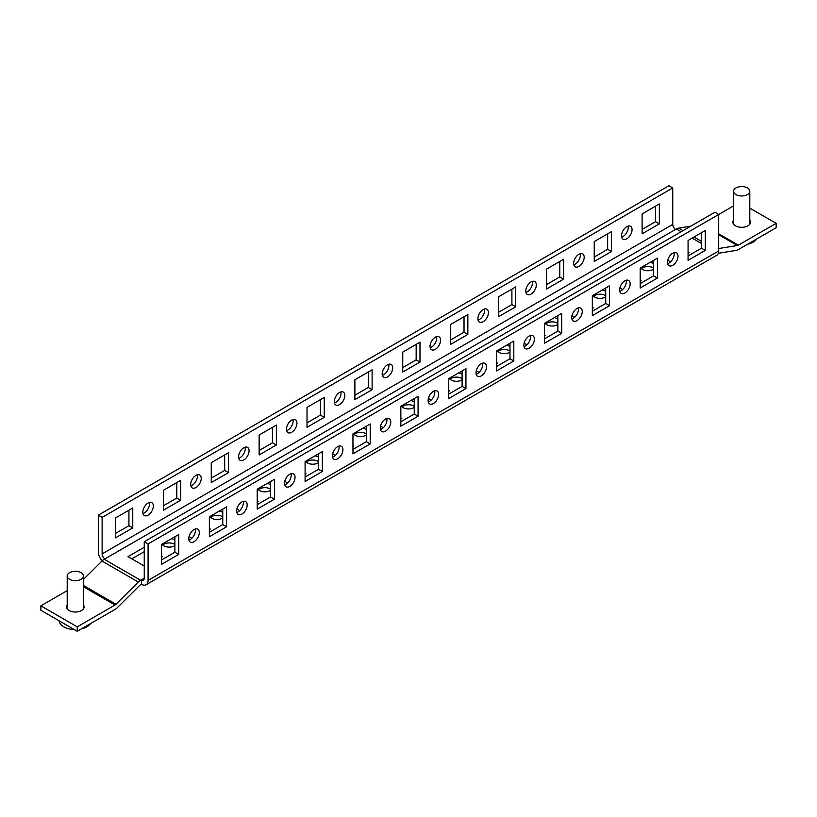 <?xml version="1.0" encoding="UTF-8"?>
<svg xmlns="http://www.w3.org/2000/svg" width="817" height="817" viewBox="0 0 817 817"><rect width="100%" height="100%" fill="white"/><g stroke="black" fill="none" stroke-linecap="round" stroke-linejoin="round"><path stroke-width="1.23" d="M672.748 265.331A7.445 4.299 120 0 0 677.61 258.775A7.445 4.299 120 0 0 676.476 252.8A7.445 4.299 120 0 0 672.748 253.178A7.445 4.299 120 0 0 667.887 259.735A7.445 4.299 120 0 0 669.021 265.699A7.445 4.299 120 0 0 672.748 265.331M667.642 263.677A7.445 4.299 120 0 0 668.919 263.125A7.445 4.299 120 0 0 674.025 252.616M626.792 238.799A7.445 4.299 120 0 0 631.653 232.242A7.445 4.299 120 0 0 630.52 226.268A7.445 4.299 120 0 0 626.792 226.646A7.445 4.299 120 0 0 621.931 233.202A7.445 4.299 120 0 0 623.065 239.167A7.445 4.299 120 0 0 626.792 238.799M621.686 237.144A7.445 4.299 120 0 0 622.962 236.593A7.445 4.299 120 0 0 628.069 226.084M624.872 292.976A7.445 4.299 120 0 0 629.744 286.41A7.445 4.299 120 0 0 628.6 280.445A7.445 4.299 120 0 0 624.872 280.813A7.445 4.299 120 0 0 620.011 287.37A7.445 4.299 120 0 0 621.155 293.344A7.445 4.299 120 0 0 624.872 292.976M619.766 291.322A7.445 4.299 120 0 0 621.043 290.76A7.445 4.299 120 0 0 626.159 280.251M578.916 266.444A7.445 4.299 120 0 0 583.787 259.877A7.445 4.299 120 0 0 582.644 253.913A7.445 4.299 120 0 0 578.916 254.281A7.445 4.299 120 0 0 574.055 260.837A7.445 4.299 120 0 0 575.199 266.812A7.445 4.299 120 0 0 578.916 266.444M573.81 264.79A7.445 4.299 120 0 0 575.086 264.228A7.445 4.299 120 0 0 580.203 253.719M577.006 320.611A7.445 4.299 120 0 0 581.867 314.045A7.445 4.299 120 0 0 580.734 308.08A7.445 4.299 120 0 0 577.006 308.448A7.445 4.299 120 0 0 572.145 315.015A7.445 4.299 120 0 0 573.279 320.979A7.445 4.299 120 0 0 577.006 320.611M571.9 318.957A7.445 4.299 120 0 0 573.177 318.395A7.445 4.299 120 0 0 578.283 307.897M531.05 294.079A7.445 4.299 120 0 0 535.911 287.513A7.445 4.299 120 0 0 534.778 281.548A7.445 4.299 120 0 0 531.05 281.916A7.445 4.299 120 0 0 526.189 288.483A7.445 4.299 120 0 0 527.322 294.447A7.445 4.299 120 0 0 531.05 294.079M525.944 292.425A7.445 4.299 120 0 0 527.22 291.863A7.445 4.299 120 0 0 532.327 281.365M529.13 348.246A7.445 4.299 120 0 0 534.001 341.69A7.445 4.299 120 0 0 532.858 335.716A7.445 4.299 120 0 0 529.13 336.083A7.445 4.299 120 0 0 524.269 342.65A7.445 4.299 120 0 0 525.413 348.614A7.445 4.299 120 0 0 529.13 348.246M524.024 346.592A7.445 4.299 120 0 0 525.3 346.04A7.445 4.299 120 0 0 530.417 335.532M483.174 321.714A7.445 4.299 120 0 0 488.045 315.158A7.445 4.299 120 0 0 486.901 309.183A7.445 4.299 120 0 0 483.174 309.551A7.445 4.299 120 0 0 478.313 316.118A7.445 4.299 120 0 0 479.456 322.082A7.445 4.299 120 0 0 483.174 321.714M478.068 320.06A7.445 4.299 120 0 0 479.344 319.508A7.445 4.299 120 0 0 484.461 309M481.264 375.891A7.445 4.299 120 0 0 486.125 369.325A7.445 4.299 120 0 0 484.992 363.361A7.445 4.299 120 0 0 481.264 363.728A7.445 4.299 120 0 0 476.403 370.285A7.445 4.299 120 0 0 477.537 376.259A7.445 4.299 120 0 0 481.264 375.891M476.158 374.237A7.445 4.299 120 0 0 477.434 373.675A7.445 4.299 120 0 0 482.541 363.167M435.308 349.359A7.445 4.299 120 0 0 440.169 342.793A7.445 4.299 120 0 0 439.035 336.829A7.445 4.299 120 0 0 435.308 337.196A7.445 4.299 120 0 0 430.447 343.753A7.445 4.299 120 0 0 431.58 349.727A7.445 4.299 120 0 0 435.308 349.359M430.202 347.695A7.445 4.299 120 0 0 431.478 347.143A7.445 4.299 120 0 0 436.584 336.635M433.388 403.527A7.445 4.299 120 0 0 438.259 396.96A7.445 4.299 120 0 0 437.115 390.996A7.445 4.299 120 0 0 433.388 391.363A7.445 4.299 120 0 0 428.527 397.93A7.445 4.299 120 0 0 429.671 403.894A7.445 4.299 120 0 0 433.388 403.527M428.282 401.872A7.445 4.299 120 0 0 429.558 401.31A7.445 4.299 120 0 0 434.675 390.812M387.432 376.994A7.445 4.299 120 0 0 392.303 370.428A7.445 4.299 120 0 0 391.159 364.464A7.445 4.299 120 0 0 387.432 364.831A7.445 4.299 120 0 0 382.57 371.398A7.445 4.299 120 0 0 383.714 377.362A7.445 4.299 120 0 0 387.432 376.994M382.325 375.34A7.445 4.299 120 0 0 383.602 374.778A7.445 4.299 120 0 0 388.718 364.28M385.522 431.162A7.445 4.299 120 0 0 390.383 424.605A7.445 4.299 120 0 0 389.249 418.631A7.445 4.299 120 0 0 385.522 418.998A7.445 4.299 120 0 0 380.661 425.565A7.445 4.299 120 0 0 381.794 431.529A7.445 4.299 120 0 0 385.522 431.162M380.416 429.507A7.445 4.299 120 0 0 381.692 428.956A7.445 4.299 120 0 0 386.798 418.447M339.566 404.629A7.445 4.299 120 0 0 344.427 398.073A7.445 4.299 120 0 0 343.293 392.099A7.445 4.299 120 0 0 339.566 392.466A7.445 4.299 120 0 0 334.704 399.033A7.445 4.299 120 0 0 335.838 404.997A7.445 4.299 120 0 0 339.566 404.629M334.459 402.975A7.445 4.299 120 0 0 335.736 402.424A7.445 4.299 120 0 0 340.842 391.915M337.646 458.797A7.445 4.299 120 0 0 342.517 452.24A7.445 4.299 120 0 0 341.373 446.276A7.445 4.299 120 0 0 337.646 446.644A7.445 4.299 120 0 0 332.785 453.2A7.445 4.299 120 0 0 333.928 459.174A7.445 4.299 120 0 0 337.646 458.797M332.539 457.142A7.445 4.299 120 0 0 333.816 456.591A7.445 4.299 120 0 0 338.932 446.082M291.689 432.264A7.445 4.299 120 0 0 296.561 425.708A7.445 4.299 120 0 0 295.417 419.744A7.445 4.299 120 0 0 291.689 420.112A7.445 4.299 120 0 0 286.828 426.668A7.445 4.299 120 0 0 287.972 432.642A7.445 4.299 120 0 0 291.689 432.264M286.583 430.61A7.445 4.299 120 0 0 287.86 430.059A7.445 4.299 120 0 0 292.976 419.55M289.78 486.442A7.445 4.299 120 0 0 294.641 479.875A7.445 4.299 120 0 0 293.507 473.911A7.445 4.299 120 0 0 289.78 474.279A7.445 4.299 120 0 0 284.919 480.845A7.445 4.299 120 0 0 286.052 486.809A7.445 4.299 120 0 0 289.78 486.442M284.673 484.787A7.445 4.299 120 0 0 285.95 484.226A7.445 4.299 120 0 0 291.056 473.727M243.823 459.91A7.445 4.299 120 0 0 248.685 453.343A7.445 4.299 120 0 0 247.551 447.379A7.445 4.299 120 0 0 243.823 447.747A7.445 4.299 120 0 0 238.962 454.313A7.445 4.299 120 0 0 240.096 460.277A7.445 4.299 120 0 0 243.823 459.91M238.717 458.255A7.445 4.299 120 0 0 239.994 457.694A7.445 4.299 120 0 0 245.1 447.185M241.914 514.077A7.445 4.299 120 0 0 246.775 507.51A7.445 4.299 120 0 0 245.631 501.546A7.445 4.299 120 0 0 241.914 501.914A7.445 4.299 120 0 0 237.042 508.48A7.445 4.299 120 0 0 238.186 514.444A7.445 4.299 120 0 0 241.914 514.077M236.797 512.422A7.445 4.299 120 0 0 238.074 511.871A7.445 4.299 120 0 0 243.19 501.362M195.947 487.545A7.445 4.299 120 0 0 200.819 480.978A7.445 4.299 120 0 0 199.675 475.014A7.445 4.299 120 0 0 195.947 475.382A7.445 4.299 120 0 0 191.086 481.948A7.445 4.299 120 0 0 192.23 487.912A7.445 4.299 120 0 0 195.947 487.545M190.841 485.89A7.445 4.299 120 0 0 192.118 485.339A7.445 4.299 120 0 0 197.234 474.83M194.037 541.712A7.445 4.299 120 0 0 198.899 535.155A7.445 4.299 120 0 0 197.765 529.181A7.445 4.299 120 0 0 194.037 529.559A7.445 4.299 120 0 0 189.176 536.115A7.445 4.299 120 0 0 190.31 542.079A7.445 4.299 120 0 0 194.037 541.712M188.931 540.057A7.445 4.299 120 0 0 190.208 539.506A7.445 4.299 120 0 0 195.314 528.997M148.081 515.18A7.445 4.299 120 0 0 152.942 508.623A7.445 4.299 120 0 0 151.809 502.649A7.445 4.299 120 0 0 148.081 503.027A7.445 4.299 120 0 0 143.22 509.583A7.445 4.299 120 0 0 144.354 515.547A7.445 4.299 120 0 0 148.081 515.18M142.975 513.525A7.445 4.299 120 0 0 144.252 512.974A7.445 4.299 120 0 0 149.358 502.465M641.468 268.65A7.445 4.299 180 0 1 653.12 267.823A7.445 4.299 180 0 1 653.6 268.129M653.6 263.707A7.445 4.299 0 0 0 653.12 263.401A7.445 4.299 0 0 0 650.148 262.349M640.773 267.762A7.445 4.299 0 0 0 642.591 269.477A7.445 4.299 0 0 0 653.6 269.181M593.602 296.285A7.445 4.299 180 0 1 605.254 295.458A7.445 4.299 180 0 1 605.724 295.764M605.724 291.342A7.445 4.299 0 0 0 605.254 291.036A7.445 4.299 0 0 0 602.282 289.984M592.897 295.407A7.445 4.299 0 0 0 594.715 297.122A7.445 4.299 0 0 0 605.724 296.816M545.725 323.93A7.445 4.299 180 0 1 557.378 323.103A7.445 4.299 180 0 1 557.858 323.399M557.858 318.977A7.445 4.299 0 0 0 557.378 318.681A7.445 4.299 0 0 0 554.406 317.629M545.031 323.042A7.445 4.299 0 0 0 546.849 324.757A7.445 4.299 0 0 0 557.858 324.451M497.859 351.565A7.445 4.299 180 0 1 509.512 350.738A7.445 4.299 180 0 1 509.982 351.044M509.982 346.622A7.445 4.299 0 0 0 509.512 346.316A7.445 4.299 0 0 0 506.54 345.264M497.155 350.677A7.445 4.299 0 0 0 498.973 352.393A7.445 4.299 0 0 0 509.982 352.086M449.983 379.2A7.445 4.299 180 0 1 461.636 378.373A7.445 4.299 180 0 1 462.116 378.68M462.116 374.257A7.445 4.299 0 0 0 461.636 373.951A7.445 4.299 0 0 0 458.664 372.899M449.289 378.322A7.445 4.299 0 0 0 451.107 380.038A7.445 4.299 0 0 0 462.116 379.731M402.117 406.846A7.445 4.299 180 0 1 413.77 406.008A7.445 4.299 180 0 1 414.239 406.315M414.239 401.893A7.445 4.299 0 0 0 413.77 401.586A7.445 4.299 0 0 0 410.798 400.544M401.413 405.957A7.445 4.299 0 0 0 403.23 407.673A7.445 4.299 0 0 0 414.239 407.366M354.241 434.481A7.445 4.299 180 0 1 365.893 433.653A7.445 4.299 180 0 1 366.373 433.96M366.373 429.538A7.445 4.299 0 0 0 365.893 429.231A7.445 4.299 0 0 0 362.922 428.179M353.547 433.592A7.445 4.299 0 0 0 355.364 435.308A7.445 4.299 0 0 0 366.373 435.001M306.375 462.116A7.445 4.299 180 0 1 318.027 461.288A7.445 4.299 180 0 1 318.497 461.595M318.497 457.173A7.445 4.299 0 0 0 318.027 456.866A7.445 4.299 0 0 0 315.056 455.815M305.67 461.237A7.445 4.299 0 0 0 307.488 462.943A7.445 4.299 0 0 0 318.497 462.647M258.499 489.761A7.445 4.299 180 0 1 270.151 488.923A7.445 4.299 180 0 1 270.631 489.23M270.631 484.808A7.445 4.299 0 0 0 270.151 484.501A7.445 4.299 0 0 0 267.179 483.46M257.804 488.872A7.445 4.299 0 0 0 259.622 490.588A7.445 4.299 0 0 0 270.631 490.282M210.633 517.396A7.445 4.299 180 0 1 222.285 516.569A7.445 4.299 180 0 1 222.755 516.865M222.755 512.443A7.445 4.299 0 0 0 222.285 512.147A7.445 4.299 0 0 0 219.313 511.095M209.928 516.507A7.445 4.299 0 0 0 211.746 518.223A7.445 4.299 0 0 0 222.755 517.917M162.757 545.031A7.445 4.299 180 0 1 174.409 544.204A7.445 4.299 180 0 1 174.889 544.51M174.889 540.088A7.445 4.299 0 0 0 174.409 539.782A7.445 4.299 0 0 0 171.437 538.73M162.062 544.142A7.445 4.299 0 0 0 163.88 545.858A7.445 4.299 0 0 0 174.889 545.562M67.198 604.988A8.803 5.086 0 0 0 66.514 606.939A8.803 5.086 0 0 0 69.098 610.534A8.803 5.086 0 0 0 78.687 611.637A8.803 5.086 0 0 0 84.12 606.939A8.803 5.086 0 0 0 83.436 604.988M733.564 220.263A8.803 5.086 0 0 0 732.88 222.224A8.803 5.086 0 0 0 735.463 225.809A8.803 5.086 0 0 0 745.053 226.912A8.803 5.086 0 0 0 750.486 222.224A8.803 5.086 0 0 0 749.802 220.263M83.436 579.457L101.982 561.054A9.477 5.474 -60 0 1 104.249 559.277L676.364 228.974A9.477 5.474 -60 0 1 678.641 228.127L690.835 226.146M77.237 626.843L40.85 605.836L40.85 610.258L77.237 631.265L77.237 626.843L115.023 605.019A4.065 2.349 120 0 0 116.004 604.263L138.359 582.051A9.477 5.474 -60 0 1 140.636 580.284L141.382 579.856L141.382 584.278A9.477 5.474 -120 0 0 146.12 584.747A9.477 5.474 -120 0 0 148.081 580.407L148.081 543.928L144.252 541.712L714.875 212.267L718.705 214.483L733.564 205.904M77.237 631.265L115.023 609.441A9.477 5.474 120 0 0 117.301 607.674L139.666 585.462A4.065 2.349 -60 0 1 140.636 584.706L141.382 584.278M40.85 605.836L67.198 590.63M718.705 248.531L737.383 245.508A4.065 2.349 120 0 0 738.354 245.151L776.15 223.327L776.15 227.749L738.354 249.573A9.477 5.474 120 0 1 736.086 250.421L718.337 253.29M776.15 223.327L749.802 208.121M688.067 253.178L689.027 252.616L688.067 252.065M667.744 260.235L670.573 261.869M640.191 280.813L641.151 280.262L640.191 279.71M619.878 287.87L622.697 289.504M592.325 308.448L593.285 307.897L592.325 307.345M572.002 315.515L574.831 317.139M544.449 336.093L545.409 335.532L544.449 334.98M524.136 343.15L526.955 344.784M496.583 363.728L497.543 363.177L496.583 362.625M476.26 370.785L479.089 372.419M448.707 391.363L449.667 390.812L448.707 390.26M428.394 398.43L431.213 400.054M400.841 418.998L401.801 418.447L400.841 417.895M380.518 426.065L383.347 427.689M352.964 446.644L353.924 446.092L352.964 445.531M332.652 453.701L335.47 455.335M305.098 474.279L306.058 473.727L305.098 473.176M284.776 481.346L287.604 482.97M257.222 501.914L258.182 501.362L257.222 500.811M236.91 508.981L239.728 510.605M209.356 529.559L210.316 529.008L209.356 528.446M189.033 536.616L191.862 538.25M161.49 557.194L162.44 556.643L161.49 556.091M144.252 547.247L127.973 556.643L144.252 566.038M131.803 558.848L144.252 551.669M144.252 578.201L141.382 579.856A4.065 2.349 -120 0 0 143.414 580.06A4.065 2.349 -120 0 0 144.252 578.201L144.252 541.712M148.081 543.928L718.705 214.483L718.705 250.962A9.477 5.474 60 0 1 716.744 255.302L146.12 584.747M705.296 250.41L705.296 230.506L688.067 240.464L688.067 260.357L705.296 250.41L701.466 248.194L701.466 232.722M657.43 278.046L657.43 258.152L640.191 268.099L640.191 288.003L657.43 278.046L653.6 275.84L653.6 260.357M609.553 305.691L609.553 285.787L592.325 295.734L592.325 315.638L609.553 305.691L605.724 303.475L605.724 287.993M561.688 333.326L561.688 313.422L544.449 323.379L544.449 343.273L561.688 333.326L557.858 331.11L557.858 315.638M513.811 360.961L513.811 341.067L496.583 351.014L496.583 370.908L513.811 360.961L509.982 358.755L509.982 343.273M465.945 388.596L465.945 368.702L448.707 378.649L448.707 398.553L465.945 388.596L462.116 386.39L462.116 370.908M418.069 416.241L418.069 396.337L400.841 406.284L400.841 426.188L418.069 416.241L414.239 414.025L414.239 398.553M370.203 443.876L370.203 423.982L352.964 433.929L352.964 453.823L370.203 443.876L366.373 441.67L366.373 426.188M322.327 471.511L322.327 451.617L305.098 461.564L305.098 481.468L322.327 471.511L318.497 469.305L318.497 453.823M274.461 499.156L274.461 479.252L257.222 489.199L257.222 509.103L274.461 499.156L270.631 496.94L270.631 481.468M226.585 526.791L226.595 506.887L209.356 516.844L209.356 536.738L226.585 526.791L222.755 524.575L222.765 509.103M178.719 554.426L178.719 534.532L161.49 544.479L161.49 564.384L178.719 554.426L174.889 552.221L174.889 536.738M688.067 255.935L701.466 248.194M640.191 283.581L653.6 275.84M592.325 311.216L605.724 303.475M544.449 338.851L557.858 331.11M496.583 366.486L509.982 358.755M448.707 394.131L462.116 386.39M400.841 421.766L414.239 414.025M352.964 449.401L366.373 441.67M305.098 477.046L318.497 469.305M257.222 504.681L270.631 496.94M209.356 532.316L222.755 524.575M161.49 559.962L174.889 552.221M675.618 229.403A4.065 2.349 60 0 1 672.748 224.43L672.748 187.951L102.125 517.396L102.125 553.875A4.065 2.349 -120 0 0 104.995 558.848M672.748 187.951L668.919 185.735L98.295 515.18L98.295 551.669A9.477 5.474 -120 0 0 102.145 560.891M98.295 515.18L102.125 517.396M642.111 229.403L655.51 221.662L655.51 206.19M594.235 257.038L607.644 249.308L607.644 233.825M546.369 284.684L559.768 276.943L559.768 261.46M498.493 312.319L511.902 304.578L511.902 289.106M450.627 339.954L464.025 332.223L464.025 316.741M402.75 367.599L416.159 359.858L416.159 344.376M354.884 395.234L368.283 387.493L368.283 372.021M307.008 422.869L320.417 415.138L320.417 399.656M259.142 450.514L272.541 442.773L272.541 427.291M211.266 478.149L224.675 470.408L224.675 454.936M163.4 505.784L176.799 498.043L176.799 482.571M115.534 533.419L128.933 525.688L128.933 510.206M659.339 223.878L659.339 203.974L642.111 213.931L642.111 233.825L659.339 223.878L655.51 221.662M611.473 251.513L611.473 231.62L594.235 241.566L594.235 261.46L611.473 251.513L607.644 249.308M563.597 279.159L563.597 259.255L546.369 269.202L546.369 289.106L563.597 279.159L559.768 276.943M515.731 306.794L515.731 286.89L498.493 296.847L498.493 316.741L515.731 306.794L511.902 304.578M467.855 334.429L467.855 314.535L450.627 324.482L450.627 344.376L467.855 334.429L464.025 332.223M419.989 362.064L419.989 342.17L402.75 352.117L402.75 372.021L419.989 362.064L416.159 359.858M372.113 389.709L372.113 369.805L354.884 379.752L354.884 399.656L372.113 389.709L368.283 387.493M324.247 417.344L324.247 397.44L307.008 407.397L307.008 427.291L324.247 417.344L320.417 415.138M276.371 444.979L276.371 425.085L259.142 435.032L259.142 454.936L276.371 444.979L272.541 442.773M228.505 472.624L228.505 452.72L211.266 462.667L211.266 482.571L228.505 472.624L224.675 470.408M180.628 500.259L180.628 480.355L163.4 490.312L163.4 510.206L180.628 500.259L176.799 498.043M132.762 527.894L132.762 508L115.524 517.947L115.534 537.852L132.762 527.894L128.933 525.688M67.811 574.198A8.119 4.688 180 0 1 76.9 571.389A8.119 4.688 180 0 1 83.436 575.985A8.119 4.688 180 0 1 82.823 577.782A8.119 4.688 180 0 1 73.734 580.591A8.119 4.688 180 0 1 67.198 575.985A8.119 4.688 180 0 1 67.811 574.198M90.442 623.637A16.248 9.385 180 0 1 90.33 623.8A16.248 9.385 180 0 1 81.261 628.937M74.296 629.57A16.248 9.385 180 0 1 69.108 628.876A16.248 9.385 180 0 1 59.1 620.797M733.778 190.177A8.119 4.688 180 0 1 742.622 186.603A8.119 4.688 180 0 1 749.802 191.26A8.119 4.688 180 0 1 749.587 192.352A8.119 4.688 180 0 1 740.743 195.927A8.119 4.688 180 0 1 733.564 191.26A8.119 4.688 180 0 1 733.778 190.177M756.808 238.911A16.248 9.385 180 0 1 747.626 244.222M738.354 245.151L718.705 233.805M737.383 245.508L718.705 234.724M701.466 241.301L694.042 237.012M683.022 230.66L678.641 228.127M701.466 243.466L692.162 238.094M681.153 231.742L676.364 228.974M140.636 580.284L104.249 559.277M138.359 582.051L101.982 561.054M116.004 604.263L83.436 585.462M115.023 605.019L83.436 586.78M148.081 580.407L718.705 250.962M672.748 224.43L102.125 553.875M83.436 575.985L83.436 608.9M67.198 575.985L67.198 608.9M749.802 191.26L749.802 224.175M733.564 191.26L733.564 224.175"/></g></svg>
